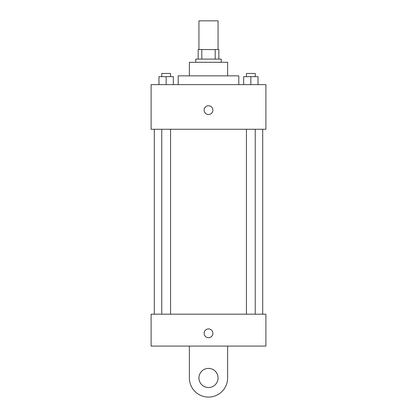 <?xml version="1.0" encoding="UTF-8"?>
<svg xmlns="http://www.w3.org/2000/svg" width="417" height="417" viewBox="0 0 417 417"><rect width="100%" height="100%" fill="white"/><g stroke="black" fill="none" stroke-linecap="round" stroke-linejoin="round"><path stroke-width="0.63" d="M218.065 49.545L218.065 20.85L198.935 20.85L198.935 49.545M201.792 59.11L201.792 49.545L198.138 49.545L198.138 59.11L198.138 49.545M201.792 49.545L218.862 49.545L218.862 59.11M215.208 59.11L215.208 49.545M195.745 62.3L195.745 59.11L221.255 59.11L221.255 62.3M189.37 75.852L189.37 62.3L227.63 62.3L227.63 75.852M178.21 84.62L178.21 75.852L238.79 75.852L238.79 84.62M151.11 84.62L265.89 84.62L265.89 129.26L151.11 129.26L151.11 84.62M208.5 114.508A4.384 4.384 0 0 1 204.705 107.935A4.384 4.384 0 0 1 212.295 107.935A4.384 4.384 0 0 1 208.5 114.508M151.11 314.189L265.89 314.189L265.89 346.074L151.11 346.074L151.11 314.189L265.89 314.189M243.669 84.62L243.669 76.65L258.019 76.65L258.019 84.62L258.019 76.65M250.841 84.62L250.841 76.65M255.24 76.65L255.24 73.46L246.442 73.46L246.442 76.65M158.981 84.62L158.981 76.65L173.331 76.65L173.331 84.62L173.331 76.65M166.159 84.62L166.159 76.65M170.558 76.65L170.558 73.46L161.76 73.46L161.76 76.65M204.116 333.319A4.384 4.384 0 0 1 210.694 329.519A4.384 4.384 0 0 1 210.694 337.113A4.384 4.384 0 0 1 204.116 333.319M227.63 346.074L227.63 377.953A19.13 19.13 0 0 1 208.5 397.088A19.13 19.13 0 0 1 189.37 377.953L189.37 346.074M208.5 387.523A9.565 9.565 0 0 1 200.217 373.173A9.565 9.565 0 0 1 216.783 373.173A9.565 9.565 0 0 1 208.5 387.523M262.705 314.189L262.705 129.26M154.295 314.189L154.295 129.26M246.442 129.26L246.442 314.189M255.24 129.26L255.24 314.189M170.558 314.189L170.558 129.26M161.76 314.189L161.76 129.26"/></g></svg>
